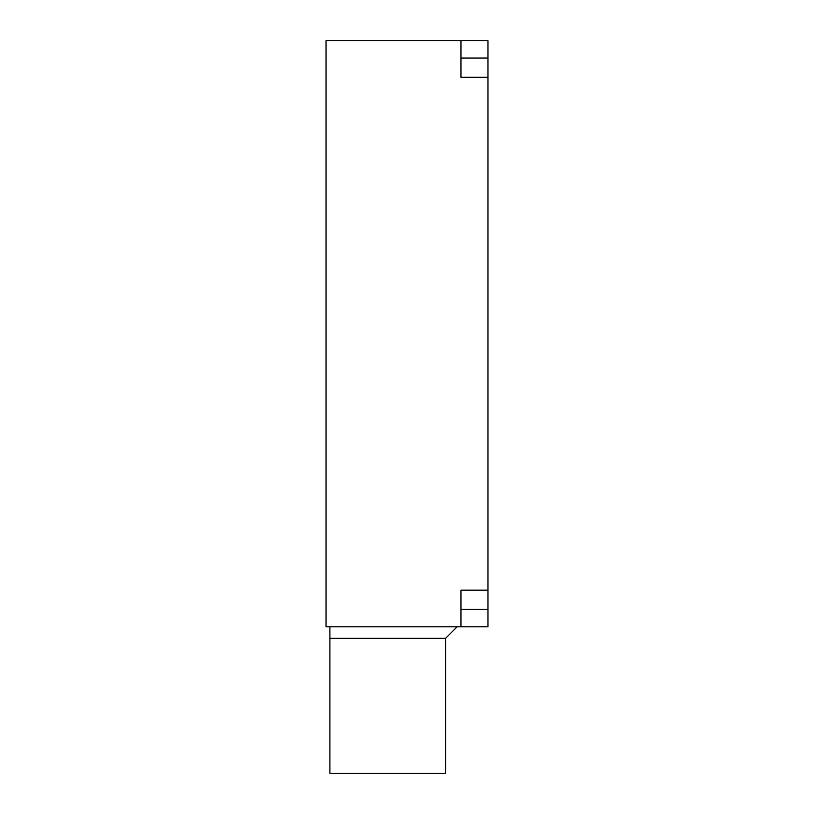 <?xml version="1.0" encoding="UTF-8"?>
<svg xmlns="http://www.w3.org/2000/svg" width="814" height="814" viewBox="0 0 814 814"><rect width="100%" height="100%" fill="white"/><g stroke="black" fill="none" stroke-linecap="round" stroke-linejoin="round"><path stroke-width="1.22" d="M487.973 40.7L487.973 77.33L460.978 77.33L460.978 40.7L487.973 40.7M487.973 590.15L487.973 626.78L460.978 626.78L460.978 590.15L487.973 590.15L487.973 77.33M457.122 626.78L445.553 638.349L445.553 773.3L329.884 773.3L329.884 638.349L445.553 638.349M329.884 626.78L329.884 638.349M460.978 626.78L326.027 626.78L326.027 40.7L460.978 40.7M487.973 58.048L460.978 58.048M487.973 609.432L460.978 609.432"/></g></svg>
